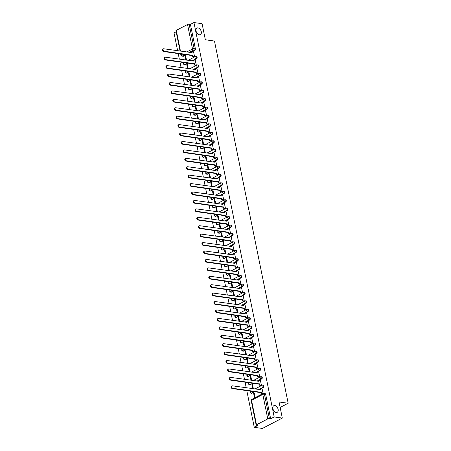 <?xml version="1.0" encoding="UTF-8"?>
<svg xmlns="http://www.w3.org/2000/svg" width="451" height="451" viewBox="0 0 451 451"><rect width="100%" height="100%" fill="white"/><g stroke="black" fill="none" stroke-linecap="round" stroke-linejoin="round"><path stroke-width="0.68" d="M199.376 34.8A3.721 2.362 -117.5 0 1 196.264 31.717A3.721 2.362 -117.5 0 1 196.957 28.041A3.721 2.362 -117.5 0 1 197.966 27.889A3.721 2.362 -117.5 0 1 201.084 30.972A3.721 2.362 -117.5 0 1 200.391 34.642A3.721 2.362 -117.5 0 1 199.376 34.8M276.209 412.456A3.721 2.362 -117.5 0 1 273.097 409.367A3.721 2.362 -117.5 0 1 273.791 405.697A3.721 2.362 -117.5 0 1 274.806 405.539A3.721 2.362 -117.5 0 1 277.917 408.629A3.721 2.362 -117.5 0 1 277.224 412.299A3.721 2.362 -117.5 0 1 276.209 412.456M192.351 60.947L196.535 58.771A1.161 0.817 -82.1 0 0 197.11 57.277A1.161 0.817 -82.1 0 0 196.473 56.544L196.022 56.476A1.161 0.817 97.9 0 1 196.659 57.215A1.161 0.817 97.9 0 1 196.084 58.709L191.906 60.885M194.065 69.375L198.248 67.199A1.161 0.817 -82.1 0 0 198.823 65.705A1.161 0.817 -82.1 0 0 198.186 64.967L197.735 64.905A1.161 0.817 97.9 0 1 198.372 65.643A1.161 0.817 97.9 0 1 197.797 67.137L193.62 69.313M195.779 77.797L199.962 75.627A1.161 0.817 -82.1 0 0 200.537 74.133A1.161 0.817 -82.1 0 0 199.9 73.395L199.449 73.333A1.161 0.817 97.9 0 1 200.086 74.065A1.161 0.817 97.9 0 1 199.511 75.565L195.334 77.735M197.499 86.226L201.676 84.049A1.161 0.817 -82.1 0 0 202.251 82.556A1.161 0.817 -82.1 0 0 201.614 81.817L201.169 81.755A1.161 0.817 97.9 0 1 201.8 82.494A1.161 0.817 97.9 0 1 201.225 83.987L197.048 86.164M199.212 94.654L203.39 92.478A1.161 0.817 -82.1 0 0 203.965 90.984A1.161 0.817 -82.1 0 0 203.328 90.245L202.882 90.183A1.161 0.817 97.9 0 1 203.519 90.922A1.161 0.817 97.9 0 1 202.939 92.416L198.761 94.592M200.926 103.076L205.104 100.906A1.161 0.817 -82.1 0 0 205.679 99.406A1.161 0.817 -82.1 0 0 205.042 98.673L204.596 98.611A1.161 0.817 97.9 0 1 205.233 99.344A1.161 0.817 97.9 0 1 204.653 100.838L200.475 103.014M202.64 111.504L206.817 109.328A1.161 0.817 -82.1 0 0 207.392 107.834A1.161 0.817 -82.1 0 0 206.761 107.096L206.31 107.034A1.161 0.817 97.9 0 1 206.947 107.772A1.161 0.817 97.9 0 1 206.366 109.266L202.189 111.442M204.354 119.932L208.531 117.756A1.161 0.817 -82.1 0 0 209.112 116.262A1.161 0.817 -82.1 0 0 208.475 115.524L208.024 115.462A1.161 0.817 97.9 0 1 208.661 116.2A1.161 0.817 97.9 0 1 208.08 117.694L203.903 119.865M206.068 128.355L210.245 126.179A1.161 0.817 -82.1 0 0 210.826 124.685A1.161 0.817 -82.1 0 0 210.189 123.952L209.738 123.884A1.161 0.817 97.9 0 1 210.375 124.623A1.161 0.817 97.9 0 1 209.794 126.117L205.617 128.293M207.781 136.783L211.959 134.607A1.161 0.817 -82.1 0 0 212.539 133.113A1.161 0.817 -82.1 0 0 211.902 132.374L211.451 132.312A1.161 0.817 97.9 0 1 212.088 133.051A1.161 0.817 97.9 0 1 211.513 134.545L207.33 136.721M209.495 145.205L213.673 143.035A1.161 0.817 -82.1 0 0 214.253 141.535A1.161 0.817 -82.1 0 0 213.616 140.802L213.165 140.74A1.161 0.817 97.9 0 1 213.802 141.473A1.161 0.817 97.9 0 1 213.227 142.973L209.044 145.143M211.209 153.633L215.392 151.457A1.161 0.817 -82.1 0 0 215.967 149.963A1.161 0.817 -82.1 0 0 215.33 149.225L214.879 149.163A1.161 0.817 97.9 0 1 215.516 149.901A1.161 0.817 97.9 0 1 214.941 151.395L210.758 153.571M212.923 162.061L217.106 159.885A1.161 0.817 -82.1 0 0 217.681 158.391A1.161 0.817 -82.1 0 0 217.044 157.653L216.593 157.591A1.161 0.817 97.9 0 1 217.23 158.329A1.161 0.817 97.9 0 1 216.655 159.823L212.477 161.999M214.637 170.484L218.82 168.313A1.161 0.817 -82.1 0 0 219.395 166.814A1.161 0.817 -82.1 0 0 218.758 166.081L218.307 166.019A1.161 0.817 97.9 0 1 218.944 166.752A1.161 0.817 97.9 0 1 218.369 168.246L214.191 170.422M216.35 178.912L220.533 176.736A1.161 0.817 -82.1 0 0 221.108 175.242A1.161 0.817 -82.1 0 0 220.471 174.503L220.02 174.441A1.161 0.817 97.9 0 1 220.657 175.18A1.161 0.817 97.9 0 1 220.082 176.674L215.905 178.85M218.07 187.34L222.247 185.164A1.161 0.817 -82.1 0 0 222.822 183.67A1.161 0.817 -82.1 0 0 222.185 182.931L221.74 182.869A1.161 0.817 97.9 0 1 222.371 183.602A1.161 0.817 97.9 0 1 221.796 185.102L217.619 187.272M219.784 195.762L223.961 193.586A1.161 0.817 -82.1 0 0 224.536 192.092A1.161 0.817 -82.1 0 0 223.899 191.354L223.454 191.292A1.161 0.817 97.9 0 1 224.091 192.03A1.161 0.817 97.9 0 1 223.51 193.524L219.333 195.7M221.497 204.19L225.675 202.014A1.161 0.817 -82.1 0 0 226.25 200.52A1.161 0.817 -82.1 0 0 225.613 199.782L225.167 199.72A1.161 0.817 97.9 0 1 225.804 200.458A1.161 0.817 97.9 0 1 225.224 201.952L221.046 204.128M223.211 212.613L227.389 210.442A1.161 0.817 -82.1 0 0 227.964 208.943A1.161 0.817 -82.1 0 0 227.332 208.21L226.881 208.148A1.161 0.817 97.9 0 1 227.518 208.881A1.161 0.817 97.9 0 1 226.938 210.38L222.76 212.551M224.925 221.041L229.102 218.865A1.161 0.817 -82.1 0 0 229.683 217.371A1.161 0.817 -82.1 0 0 229.046 216.632L228.595 216.57A1.161 0.817 97.9 0 1 229.232 217.309A1.161 0.817 97.9 0 1 228.651 218.803L224.474 220.979M226.639 229.469L230.816 227.293A1.161 0.817 -82.1 0 0 231.397 225.799A1.161 0.817 -82.1 0 0 230.76 225.06L230.309 224.998A1.161 0.817 97.9 0 1 230.946 225.737A1.161 0.817 97.9 0 1 230.365 227.231L226.188 229.401M228.353 237.891L232.53 235.715A1.161 0.817 -82.1 0 0 233.111 234.221A1.161 0.817 -82.1 0 0 232.474 233.488L232.023 233.421A1.161 0.817 97.9 0 1 232.66 234.159A1.161 0.817 97.9 0 1 232.085 235.653L227.902 237.829M230.066 246.319L234.244 244.143A1.161 0.817 -82.1 0 0 234.824 242.649A1.161 0.817 -82.1 0 0 234.187 241.911L233.736 241.849A1.161 0.817 97.9 0 1 234.373 242.587A1.161 0.817 97.9 0 1 233.798 244.081L229.615 246.257M231.78 254.742L235.963 252.571A1.161 0.817 -82.1 0 0 236.538 251.077A1.161 0.817 -82.1 0 0 235.901 250.339L235.45 250.277A1.161 0.817 97.9 0 1 236.087 251.01A1.161 0.817 97.9 0 1 235.512 252.509L231.329 254.68M233.494 263.17L237.677 260.994A1.161 0.817 -82.1 0 0 238.252 259.5A1.161 0.817 -82.1 0 0 237.615 258.761L237.164 258.699A1.161 0.817 97.9 0 1 237.801 259.438A1.161 0.817 97.9 0 1 237.226 260.932L233.049 263.108M235.208 271.598L239.391 269.422A1.161 0.817 -82.1 0 0 239.966 267.928A1.161 0.817 -82.1 0 0 239.329 267.189L238.878 267.127A1.161 0.817 97.9 0 1 239.515 267.866A1.161 0.817 97.9 0 1 238.94 269.36L234.762 271.536M236.927 280.02L241.105 277.85A1.161 0.817 -82.1 0 0 241.68 276.35A1.161 0.817 -82.1 0 0 241.043 275.617L240.592 275.555A1.161 0.817 97.9 0 1 241.229 276.288A1.161 0.817 97.9 0 1 240.654 277.782L236.476 279.958M238.641 288.448L242.818 286.272A1.161 0.817 -82.1 0 0 243.393 284.778A1.161 0.817 -82.1 0 0 242.756 284.04L242.311 283.978A1.161 0.817 97.9 0 1 242.942 284.716A1.161 0.817 97.9 0 1 242.367 286.21L238.19 288.386M240.355 296.876L244.532 294.7A1.161 0.817 -82.1 0 0 245.107 293.206A1.161 0.817 -82.1 0 0 244.47 292.468L244.025 292.406A1.161 0.817 97.9 0 1 244.662 293.139A1.161 0.817 97.9 0 1 244.081 294.638L239.904 296.809M242.069 305.299L246.246 303.123A1.161 0.817 -82.1 0 0 246.821 301.629A1.161 0.817 -82.1 0 0 246.184 300.896L245.739 300.828A1.161 0.817 97.9 0 1 246.376 301.567A1.161 0.817 97.9 0 1 245.795 303.061L241.618 305.237M243.782 313.727L247.96 311.551A1.161 0.817 -82.1 0 0 248.535 310.057A1.161 0.817 -82.1 0 0 247.903 309.318L247.452 309.256A1.161 0.817 97.9 0 1 248.089 309.995A1.161 0.817 97.9 0 1 247.509 311.489L243.331 313.665M245.496 322.149L249.674 319.979A1.161 0.817 -82.1 0 0 250.254 318.479A1.161 0.817 -82.1 0 0 249.617 317.746L249.166 317.684A1.161 0.817 97.9 0 1 249.803 318.417A1.161 0.817 97.9 0 1 249.223 319.917L245.045 322.087M247.21 330.577L251.387 328.401A1.161 0.817 -82.1 0 0 251.968 326.907A1.161 0.817 -82.1 0 0 251.331 326.169L250.88 326.107A1.161 0.817 97.9 0 1 251.517 326.845A1.161 0.817 97.9 0 1 250.942 328.339L246.759 330.515M248.924 339.005L253.101 336.829A1.161 0.817 -82.1 0 0 253.682 335.335A1.161 0.817 -82.1 0 0 253.045 334.597L252.594 334.535A1.161 0.817 97.9 0 1 253.231 335.273A1.161 0.817 97.9 0 1 252.656 336.767L248.473 338.943M250.638 347.428L254.815 345.257A1.161 0.817 -82.1 0 0 255.396 343.758A1.161 0.817 -82.1 0 0 254.759 343.025L254.308 342.957A1.161 0.817 97.9 0 1 254.945 343.696A1.161 0.817 97.9 0 1 254.37 345.19L250.187 347.366M252.351 355.856L256.534 353.68A1.161 0.817 -82.1 0 0 257.109 352.186A1.161 0.817 -82.1 0 0 256.472 351.447L256.021 351.385A1.161 0.817 97.9 0 1 256.658 352.124A1.161 0.817 97.9 0 1 256.083 353.618L251.9 355.794M254.065 364.278L258.248 362.108A1.161 0.817 -82.1 0 0 258.823 360.614A1.161 0.817 -82.1 0 0 258.186 359.875L257.735 359.813A1.161 0.817 97.9 0 1 258.372 360.546A1.161 0.817 97.9 0 1 257.797 362.046L253.62 364.216M255.779 372.706L259.962 370.53A1.161 0.817 -82.1 0 0 260.537 369.036A1.161 0.817 -82.1 0 0 259.9 368.298L259.449 368.236A1.161 0.817 97.9 0 1 260.086 368.974A1.161 0.817 97.9 0 1 259.511 370.468L255.334 372.644M257.498 381.134L261.676 378.958A1.161 0.817 -82.1 0 0 262.251 377.464A1.161 0.817 -82.1 0 0 261.614 376.726L261.163 376.664A1.161 0.817 97.9 0 1 261.8 377.402A1.161 0.817 97.9 0 1 261.225 378.896L257.047 381.072M259.212 389.557L263.39 387.386A1.161 0.817 -82.1 0 0 263.965 385.887A1.161 0.817 -82.1 0 0 263.328 385.154L262.882 385.092A1.161 0.817 97.9 0 1 263.514 385.825A1.161 0.817 97.9 0 1 262.939 387.319L258.761 389.495M176.155 31.807L174.018 32.917L177.638 50.709M178.213 53.545L179.351 59.137M179.932 61.973L181.065 67.56M181.646 70.401L182.779 75.988M183.36 78.824L184.493 84.416M185.073 87.252L186.212 92.838M186.787 95.674L187.926 101.266M188.501 104.102L189.64 109.694M190.215 112.53L191.354 118.117M191.929 120.953L193.067 126.545M193.642 129.381L194.781 134.967M195.356 137.809L196.495 143.395M197.07 146.231L198.209 151.824M198.784 154.659L199.923 160.246M200.503 163.082L201.636 168.674M202.217 171.51L203.35 177.096M203.931 179.938L205.064 185.524M205.645 188.36L206.784 193.953M207.359 196.788L208.497 202.375M209.072 205.211L210.211 210.803M210.786 213.639L211.925 219.231M212.5 222.067L213.639 227.654M214.214 230.489L215.352 236.082M215.928 238.917L217.066 244.504M217.641 247.345L218.78 252.932M219.355 255.768L220.494 261.36M221.075 264.196L222.208 269.783M222.788 272.618L223.921 278.211M224.502 281.046L225.635 286.639M226.216 289.474L227.355 295.061M227.93 297.897L229.069 303.489M229.644 306.325L230.782 311.912M231.357 314.747L232.496 320.34M233.071 323.175L234.21 328.768M234.785 331.603L235.924 337.19M236.499 340.026L237.638 345.618M238.213 348.454L239.351 354.041M239.926 356.882L241.065 362.469M241.646 365.304L242.779 370.897M243.36 373.732L244.493 379.319M245.073 382.155L246.207 387.747M246.787 390.583L254.257 427.317L257.786 425.479L256.518 425.304A1.161 0.372 168.5 0 1 256.179 425.124A1.161 0.372 168.5 0 1 256.501 424.774L267.776 418.906L262.798 394.439L251.523 400.308L256.501 424.774M282.32 418.083L274.185 416.95L193.941 22.55L202.076 23.683L205.352 39.778L214.467 41.052L288.161 403.256L279.045 401.988L282.32 418.083L262.392 428.45L254.257 427.317M180.073 51.048L175.935 30.724A1.161 0.372 -11.5 0 1 176.256 30.38L187.537 24.512A1.161 0.372 -11.5 0 1 189.149 24.207L190.418 24.388L195.396 48.855A1.161 0.817 97.9 0 1 194.821 50.349L190.638 52.525M186.46 54.695L183.54 56.217L182.272 56.042A1.161 0.817 97.9 0 1 181.894 56.11L183.162 56.29A1.161 0.817 -82.1 0 0 183.54 56.217M190.418 24.388L193.941 22.55M263.395 393.475A1.161 0.817 97.9 0 1 263.779 393.402A1.161 0.817 97.9 0 1 264.416 394.14L269.394 418.607L270.656 418.782L274.185 416.95M269.394 418.607A1.161 0.372 168.5 0 0 267.776 418.906M263.136 393.498L262.099 388.835M255.165 397.641L254.206 392.939L253.609 393.249L254.291 393.345M260.841 385.481L261.45 385.227L260.385 380.407M253.355 388.745L252.492 384.511L251.895 384.821L252.577 384.917M259.128 377.059L259.737 376.799L258.671 371.979M251.641 380.317L250.779 376.089L250.181 376.399L250.863 376.495M257.414 368.63L258.023 368.377L256.952 363.557M249.922 371.889L249.065 367.661L248.467 367.971L249.144 368.067M255.7 360.208L256.309 359.949L255.238 355.129M248.208 363.467L247.351 359.233L246.753 359.548L247.43 359.639M253.986 351.78L254.595 351.521L253.524 346.701M246.494 355.038L245.637 350.81L245.04 351.12L245.716 351.216M252.272 343.352L252.881 343.098L251.81 338.278M244.78 346.61L243.923 342.382L243.326 342.692L244.002 342.788M250.559 334.93L251.168 334.67L250.096 329.85M243.066 338.188L242.204 333.96L241.606 334.27L242.288 334.366M248.845 326.501L249.454 326.248L248.383 321.428M241.353 329.76L240.49 325.532L239.893 325.842L240.575 325.938M247.131 318.079L247.74 317.82L246.669 313M239.639 321.337L238.776 317.104L238.179 317.419L238.861 317.51M245.412 309.651L246.02 309.392L244.955 304.572M237.925 312.909L237.063 308.681L236.465 308.991L237.147 309.087M243.698 301.223L244.307 300.969L243.241 296.149M236.211 304.481L235.349 300.253L234.751 300.563L235.433 300.659M241.984 292.8L242.593 292.541L241.527 287.721M234.497 296.059L233.635 291.831L233.037 292.141L233.719 292.237M240.27 284.372L240.879 284.113L239.814 279.299M232.784 287.631L231.921 283.403L231.324 283.713L232.006 283.809M238.556 275.944L239.165 275.691L238.1 270.871M231.07 279.203L230.207 274.975L229.61 275.285L230.292 275.381M236.843 267.522L237.451 267.263L236.38 262.443M229.35 270.78L228.494 266.552L227.896 266.862L228.572 266.958M235.129 259.094L235.738 258.84L234.667 254.02M227.637 262.352L226.78 258.124L226.182 258.434L226.859 258.53M233.415 250.671L234.024 250.412L232.953 245.592M225.923 253.93L225.066 249.696L224.468 250.012L225.145 250.102M231.701 242.243L232.31 241.984L231.239 237.164M224.209 245.502L223.352 241.274L222.755 241.584L223.431 241.68M229.987 233.815L230.596 233.562L229.525 228.742M222.495 237.074L221.633 232.846L221.035 233.156L221.717 233.252M228.274 225.393L228.882 225.134L227.811 220.314M220.781 228.651L219.919 224.423L219.321 224.733L220.003 224.829M226.56 216.965L227.169 216.711L226.098 211.891M219.068 220.223L218.205 215.995L217.607 216.305L218.29 216.401M224.84 208.537L225.449 208.283L224.384 203.463M217.354 211.801L216.491 207.567L215.894 207.883L216.576 207.973M223.127 200.114L223.735 199.855L222.67 195.035M215.64 203.373L214.777 199.145L214.18 199.455L214.862 199.551M221.413 191.686L222.022 191.433L220.956 186.613M213.926 194.945L213.064 190.717L212.466 191.027L213.148 191.123M219.699 183.264L220.308 183.005L219.242 178.184M212.212 186.522L211.35 182.289L210.752 182.604L211.434 182.694M217.985 174.836L218.594 174.576L217.529 169.762M210.499 178.094L209.636 173.866L209.038 174.176L209.721 174.272M216.271 166.408L216.88 166.154L215.809 161.334M208.779 169.666L207.922 165.438L207.325 165.748L208.001 165.844M214.558 157.985L215.166 157.726L214.095 152.906M207.065 161.244L206.208 157.016L205.611 157.326L206.287 157.422M212.844 149.557L213.453 149.304L212.382 144.483M205.352 152.816L204.495 148.588L203.897 148.898L204.574 148.993M211.13 141.135L211.739 140.875L210.668 136.055M203.638 144.393L202.781 140.16L202.183 140.475L202.86 140.565M209.416 132.707L210.025 132.447L208.954 127.627M201.924 135.965L201.061 131.737L200.464 132.047L201.146 132.143M207.702 124.279L208.311 124.025L207.24 119.205M200.21 127.537L199.348 123.309L198.75 123.619L199.432 123.715M205.989 115.856L206.597 115.597L205.526 110.777M198.496 119.115L197.634 114.887L197.036 115.197L197.718 115.293M204.269 107.428L204.878 107.169L203.813 102.354M196.783 110.687L195.92 106.459L195.322 106.769L196.005 106.864M202.555 99L203.164 98.746L202.099 93.926M195.069 102.264L194.206 98.03L193.609 98.341L194.291 98.436M200.842 90.578L201.45 90.318L200.385 85.498M193.355 93.836L192.492 89.608L191.895 89.918L192.577 90.014M199.128 82.15L199.737 81.896L198.671 77.076M191.641 85.408L190.779 81.18L190.181 81.49L190.863 81.586M197.414 73.727L198.023 73.468L196.957 68.648M189.927 76.986L189.065 72.752L188.467 73.068L189.149 73.158M195.7 65.299L196.309 65.04L195.238 60.22M188.208 68.558L187.351 64.33L186.753 64.64L187.43 64.735M193.986 56.871L194.595 56.617L193.524 51.797M188.174 63.123L184.803 64.578A1.161 0.817 97.9 0 1 184.425 64.651L184.876 64.713A1.161 0.817 -82.1 0 0 185.254 64.645M189.888 71.546L186.517 73.006A1.161 0.817 97.9 0 1 186.139 73.079L186.59 73.141A1.161 0.817 -82.1 0 0 186.968 73.068M191.607 79.974L188.23 81.434A1.161 0.817 97.9 0 1 187.853 81.501L188.304 81.563A1.161 0.817 -82.1 0 0 188.681 81.496M193.321 88.402L189.95 89.856A1.161 0.817 97.9 0 1 189.567 89.929L190.018 89.991A1.161 0.817 -82.1 0 0 190.395 89.918M195.035 96.824L191.664 98.284A1.161 0.817 97.9 0 1 191.28 98.357L191.731 98.419A1.161 0.817 -82.1 0 0 192.109 98.346M196.749 105.252L193.378 106.712A1.161 0.817 97.9 0 1 192.994 106.78L193.445 106.842A1.161 0.817 -82.1 0 0 193.829 106.774M198.463 113.68L195.091 115.135A1.161 0.817 97.9 0 1 194.708 115.208L195.159 115.27A1.161 0.817 -82.1 0 0 195.542 115.197M200.176 122.103L196.805 123.563A1.161 0.817 97.9 0 1 196.422 123.63L196.873 123.698A1.161 0.817 -82.1 0 0 197.256 123.625M201.89 130.531L198.519 131.985A1.161 0.817 97.9 0 1 198.141 132.058L198.587 132.12A1.161 0.817 -82.1 0 0 198.97 132.047M203.604 138.953L200.233 140.413A1.161 0.817 97.9 0 1 199.855 140.486L200.3 140.549A1.161 0.817 -82.1 0 0 200.684 140.475M205.318 147.381L201.947 148.841A1.161 0.817 97.9 0 1 201.569 148.909L202.014 148.971A1.161 0.817 -82.1 0 0 202.398 148.903M207.032 155.809L203.66 157.264A1.161 0.817 97.9 0 1 203.283 157.337L203.734 157.399A1.161 0.817 -82.1 0 0 204.111 157.326M208.745 164.232L205.374 165.692A1.161 0.817 97.9 0 1 204.996 165.759L205.447 165.827A1.161 0.817 -82.1 0 0 205.825 165.754M210.459 172.66L207.088 174.114A1.161 0.817 97.9 0 1 206.71 174.187L207.161 174.249A1.161 0.817 -82.1 0 0 207.539 174.182M212.179 181.082L208.802 182.542A1.161 0.817 97.9 0 1 208.424 182.616L208.875 182.678A1.161 0.817 -82.1 0 0 209.253 182.604M213.892 189.51L210.521 190.97A1.161 0.817 97.9 0 1 210.138 191.038L210.589 191.1A1.161 0.817 -82.1 0 0 210.967 191.032M215.606 197.938L212.235 199.393A1.161 0.817 97.9 0 1 211.852 199.466L212.303 199.528A1.161 0.817 -82.1 0 0 212.68 199.455M217.32 206.361L213.949 207.821A1.161 0.817 97.9 0 1 213.565 207.894L214.016 207.956A1.161 0.817 -82.1 0 0 214.4 207.883M219.034 214.789L215.663 216.249A1.161 0.817 97.9 0 1 215.279 216.317L215.73 216.379A1.161 0.817 -82.1 0 0 216.114 216.311M220.748 223.217L217.376 224.671A1.161 0.817 97.9 0 1 216.993 224.745L217.444 224.807A1.161 0.817 -82.1 0 0 217.827 224.733M222.461 231.639L219.09 233.099A1.161 0.817 97.9 0 1 218.712 233.167L219.158 233.235A1.161 0.817 -82.1 0 0 219.541 233.161M224.175 240.067L220.804 241.522A1.161 0.817 97.9 0 1 220.426 241.595L220.872 241.657A1.161 0.817 -82.1 0 0 221.255 241.589M225.889 248.49L222.518 249.95A1.161 0.817 97.9 0 1 222.14 250.023L222.585 250.085A1.161 0.817 -82.1 0 0 222.969 250.012M227.603 256.918L224.232 258.378A1.161 0.817 97.9 0 1 223.854 258.446L224.305 258.508A1.161 0.817 -82.1 0 0 224.683 258.44M229.317 265.346L225.945 266.8A1.161 0.817 97.9 0 1 225.568 266.874L226.019 266.936A1.161 0.817 -82.1 0 0 226.396 266.862M231.03 273.768L227.659 275.228A1.161 0.817 97.9 0 1 227.281 275.302L227.732 275.364A1.161 0.817 -82.1 0 0 228.11 275.29M232.75 282.196L229.373 283.651A1.161 0.817 97.9 0 1 228.995 283.724L229.446 283.786A1.161 0.817 -82.1 0 0 229.824 283.718M234.464 290.624L231.092 292.079A1.161 0.817 97.9 0 1 230.709 292.152L231.16 292.214A1.161 0.817 -82.1 0 0 231.538 292.141M236.177 299.047L232.806 300.507A1.161 0.817 97.9 0 1 232.423 300.575L232.874 300.637A1.161 0.817 -82.1 0 0 233.252 300.569M237.891 307.475L234.52 308.929A1.161 0.817 97.9 0 1 234.137 309.003L234.588 309.065A1.161 0.817 -82.1 0 0 234.971 308.991M239.605 315.897L236.234 317.357A1.161 0.817 97.9 0 1 235.85 317.431L236.301 317.493A1.161 0.817 -82.1 0 0 236.685 317.419M241.319 324.325L237.948 325.785A1.161 0.817 97.9 0 1 237.564 325.853L238.015 325.915A1.161 0.817 -82.1 0 0 238.399 325.847M243.033 332.753L239.661 334.208A1.161 0.817 97.9 0 1 239.284 334.281L239.729 334.343A1.161 0.817 -82.1 0 0 240.112 334.27M244.746 341.176L241.375 342.636A1.161 0.817 97.9 0 1 240.997 342.704L241.443 342.771A1.161 0.817 -82.1 0 0 241.826 342.698M246.46 349.604L243.089 351.058A1.161 0.817 97.9 0 1 242.711 351.132L243.157 351.194A1.161 0.817 -82.1 0 0 243.54 351.126M248.174 358.026L244.803 359.486A1.161 0.817 97.9 0 1 244.425 359.56L244.876 359.622A1.161 0.817 -82.1 0 0 245.254 359.548M249.888 366.454L246.517 367.915A1.161 0.817 97.9 0 1 246.139 367.982L246.59 368.044A1.161 0.817 -82.1 0 0 246.968 367.977M251.602 374.882L248.23 376.337A1.161 0.817 97.9 0 1 247.853 376.41L248.304 376.472A1.161 0.817 -82.1 0 0 248.681 376.399M253.321 383.305L249.95 384.765A1.161 0.817 97.9 0 1 249.566 384.838L250.017 384.9A1.161 0.817 -82.1 0 0 250.395 384.827M255.035 391.733L251.664 393.193A1.161 0.817 97.9 0 1 251.28 393.261L251.731 393.323A1.161 0.817 -82.1 0 0 252.109 393.255M280.15 407.422L288.161 403.256M186.494 60.13L185.637 55.901L185.04 56.212L185.716 56.307M185.04 56.212L185.818 60.039M186.753 64.64L187.531 68.462M188.467 73.068L189.245 76.89M190.181 81.49L190.959 85.312M191.895 89.918L192.673 93.74M193.609 98.341L194.387 102.168M195.322 106.769L196.1 110.591M197.036 115.197L197.814 119.019M198.75 123.619L199.528 127.447M200.464 132.047L201.242 135.869M202.183 140.475L202.961 144.297M203.897 148.898L204.675 152.72M205.611 157.326L206.389 161.148M207.325 165.748L208.103 169.576M209.038 174.176L209.816 177.998M210.752 182.604L211.53 186.426M212.466 191.027L213.244 194.855M214.18 199.455L214.958 203.277M215.894 207.883L216.672 211.705M217.607 216.305L218.385 220.127M219.321 224.733L220.099 228.556M221.035 233.156L221.813 236.984M222.755 241.584L223.533 245.406M224.468 250.012L225.246 253.834M226.182 258.434L226.96 262.256M227.896 266.862L228.674 270.685M229.61 275.285L230.388 279.113M231.324 283.713L232.102 287.535M233.037 292.141L233.815 295.963M234.751 300.563L235.529 304.391M236.465 308.991L237.243 312.814M238.179 317.419L238.957 321.242M239.893 325.842L240.671 329.664M241.606 334.27L242.384 338.092M243.326 342.692L244.104 346.52M245.04 351.12L245.818 354.943M246.753 359.548L247.531 363.371M248.467 367.971L249.245 371.793M250.181 376.399L250.959 380.221M251.895 384.821L252.673 388.649M253.609 393.249L254.567 397.951M270.656 418.782L265.678 394.315A1.161 0.817 -82.1 0 0 265.041 393.576L263.779 393.402A1.161 1.161 0 0 0 263.08 393.52L251.799 399.389A1.161 1.161 0 0 0 251.201 400.651L256.179 425.124M262.189 388.847L261.281 388.717A1.161 0.739 62.5 0 0 260.966 388.768A1.161 0.739 62.5 0 0 260.684 389.687L232.293 385.808A1.336 0.851 62.5 0 0 231.927 385.864A1.336 0.851 62.5 0 0 231.679 387.183A1.336 0.851 62.5 0 0 232.801 388.294L261.225 392.331A1.161 0.739 62.5 0 0 262.262 393.526L261.743 393.796A1.161 0.739 -117.5 0 1 260.706 392.601L232.282 388.559A1.336 0.851 -117.5 0 1 231.16 387.454A1.336 0.851 -117.5 0 1 231.408 386.135L231.927 385.864M262.381 393.886L261.743 393.796M260.137 389.687A1.161 0.739 -117.5 0 1 260.447 389.038L260.966 388.768M262.899 393.616L262.262 393.526M261.208 392.252L260.689 392.522M260.475 380.418L259.567 380.294A1.161 0.739 62.5 0 0 259.252 380.345A1.161 0.739 62.5 0 0 258.97 381.258L230.579 377.38A1.336 0.851 62.5 0 0 230.213 377.436A1.336 0.851 62.5 0 0 229.965 378.755A1.336 0.851 62.5 0 0 231.081 379.866L259.511 383.908A1.161 0.739 62.5 0 0 260.548 385.103L260.03 385.368A1.161 0.739 -117.5 0 1 258.992 384.179L230.568 380.137A1.336 0.851 -117.5 0 1 229.446 379.026A1.336 0.851 -117.5 0 1 229.694 377.707L230.213 377.436M260.932 385.498L260.03 385.368M258.423 381.264A1.161 0.739 -117.5 0 1 258.733 380.61L259.252 380.345M261.45 385.227L260.548 385.103M259.494 383.824L258.975 384.094M258.761 371.996L257.854 371.866A1.161 0.739 62.5 0 0 257.538 371.917A1.161 0.739 62.5 0 0 257.256 372.836L228.866 368.957A1.336 0.851 62.5 0 0 228.499 369.014A1.336 0.851 62.5 0 0 228.251 370.333A1.336 0.851 62.5 0 0 229.367 371.438L257.797 375.48A1.161 0.739 62.5 0 0 258.835 376.675L258.316 376.946A1.161 0.739 -117.5 0 1 257.279 375.751L228.854 371.709A1.336 0.851 -117.5 0 1 227.732 370.598A1.336 0.851 -117.5 0 1 227.98 369.279L228.499 369.014M259.218 377.07L258.316 376.946M256.709 372.836A1.161 0.739 -117.5 0 1 257.019 372.188L257.538 371.917M259.737 376.799L258.835 376.675M257.78 375.401L257.262 375.672M257.047 363.568L256.14 363.444A1.161 0.739 62.5 0 0 255.824 363.489A1.161 0.739 62.5 0 0 255.542 364.408L227.152 360.529A1.336 0.851 62.5 0 0 226.785 360.586A1.336 0.851 62.5 0 0 226.537 361.905A1.336 0.851 62.5 0 0 227.654 363.016L256.083 367.052A1.161 0.739 62.5 0 0 257.121 368.247L256.602 368.518A1.161 0.739 -117.5 0 1 255.565 367.323L227.135 363.286A1.336 0.851 -117.5 0 1 226.019 362.176A1.336 0.851 -117.5 0 1 226.267 360.856L226.785 360.586M257.504 368.642L256.602 368.518M254.995 364.408A1.161 0.739 -117.5 0 1 255.305 363.76L255.824 363.489M258.023 368.377L257.121 368.247M256.067 366.973L255.548 367.244M255.328 355.14L254.426 355.016A1.161 0.739 62.5 0 0 254.11 355.067A1.161 0.739 62.5 0 0 253.828 355.98L225.438 352.101A1.336 0.851 62.5 0 0 225.072 352.158A1.336 0.851 62.5 0 0 224.823 353.477A1.336 0.851 62.5 0 0 225.94 354.587L254.37 358.63A1.161 0.739 62.5 0 0 255.407 359.825L254.888 360.095A1.161 0.739 -117.5 0 1 253.851 358.9L225.421 354.858A1.336 0.851 -117.5 0 1 224.305 353.747A1.336 0.851 -117.5 0 1 224.553 352.428L225.072 352.158M255.79 360.219L254.888 360.095M253.282 355.986A1.161 0.739 -117.5 0 1 253.592 355.332L254.11 355.067M256.309 359.949L255.407 359.825M254.353 358.545L253.834 358.816M253.614 346.718L252.712 346.588A1.161 0.739 62.5 0 0 252.397 346.639A1.161 0.739 62.5 0 0 252.115 347.558L223.719 343.679A1.336 0.851 62.5 0 0 223.358 343.735A1.336 0.851 62.5 0 0 223.11 345.054A1.336 0.851 62.5 0 0 224.226 346.165L252.656 350.202A1.161 0.739 62.5 0 0 253.693 351.397L253.174 351.667A1.161 0.739 -117.5 0 1 252.137 350.472L223.707 346.43A1.336 0.851 -117.5 0 1 222.591 345.325A1.336 0.851 -117.5 0 1 222.839 344.006L223.358 343.735M254.076 351.791L253.174 351.667M251.568 347.558A1.161 0.739 -117.5 0 1 251.878 346.909L252.397 346.639M254.595 351.521L253.693 351.397M252.639 350.123L252.12 350.393M251.9 338.289L250.998 338.165A1.161 0.739 62.5 0 0 250.683 338.211A1.161 0.739 62.5 0 0 250.401 339.129L222.005 335.251A1.336 0.851 62.5 0 0 221.644 335.307A1.336 0.851 62.5 0 0 221.396 336.626A1.336 0.851 62.5 0 0 222.512 337.737L250.936 341.779A1.161 0.739 62.5 0 0 251.974 342.969L251.461 343.239A1.161 0.739 -117.5 0 1 250.423 342.044L221.993 338.008A1.336 0.851 -117.5 0 1 220.877 336.897A1.336 0.851 -117.5 0 1 221.125 335.578L221.644 335.307M252.363 343.369L251.461 343.239M249.854 339.135A1.161 0.739 -117.5 0 1 250.164 338.481L250.683 338.211M252.881 343.098L251.974 342.969M250.925 341.695L250.406 341.965M250.187 329.861L249.285 329.737A1.161 0.739 62.5 0 0 248.969 329.788A1.161 0.739 62.5 0 0 248.687 330.707L220.291 326.828A1.336 0.851 62.5 0 0 219.93 326.885A1.336 0.851 62.5 0 0 219.682 328.204A1.336 0.851 62.5 0 0 220.798 329.309L249.223 333.351A1.161 0.739 62.5 0 0 250.26 334.546L249.741 334.817A1.161 0.739 -117.5 0 1 248.704 333.622L220.28 329.58A1.336 0.851 -117.5 0 1 219.163 328.469A1.336 0.851 -117.5 0 1 219.411 327.15L219.93 326.885M250.649 334.941L249.741 334.817M248.14 330.707A1.161 0.739 -117.5 0 1 248.45 330.059L248.969 329.788M251.168 334.67L250.26 334.546M249.206 333.272L248.693 333.537M248.473 321.439L247.571 321.315A1.161 0.739 62.5 0 0 247.255 321.36A1.161 0.739 62.5 0 0 246.973 322.279L218.577 318.4A1.336 0.851 62.5 0 0 218.216 318.457A1.336 0.851 62.5 0 0 217.963 319.776A1.336 0.851 62.5 0 0 219.085 320.887L247.509 324.923A1.161 0.739 62.5 0 0 248.546 326.118L248.027 326.389A1.161 0.739 -117.5 0 1 246.99 325.194L218.566 321.151A1.336 0.851 -117.5 0 1 217.45 320.047A1.336 0.851 -117.5 0 1 217.698 318.727L218.216 318.457M248.935 326.513L248.027 326.389M246.426 322.279A1.161 0.739 -117.5 0 1 246.736 321.631L247.255 321.36M249.454 326.248L248.546 326.118M247.492 324.844L246.973 325.115M246.759 313.011L245.857 312.887A1.161 0.739 62.5 0 0 245.541 312.938A1.161 0.739 62.5 0 0 245.259 313.851L216.863 309.972A1.336 0.851 62.5 0 0 216.497 310.029A1.336 0.851 62.5 0 0 216.249 311.348A1.336 0.851 62.5 0 0 217.371 312.458L245.795 316.501A1.161 0.739 62.5 0 0 246.832 317.696L246.314 317.961A1.161 0.739 -117.5 0 1 245.276 316.771L216.852 312.729A1.336 0.851 -117.5 0 1 215.73 311.618A1.336 0.851 -117.5 0 1 215.984 310.299L216.497 310.029M247.221 318.09L246.314 317.961M244.713 313.857A1.161 0.739 -117.5 0 1 245.023 313.203L245.541 312.938M247.74 317.82L246.832 317.696M245.778 316.416L245.259 316.687M245.045 304.588L244.143 304.459A1.161 0.739 62.5 0 0 243.822 304.51A1.161 0.739 62.5 0 0 243.546 305.428L215.15 301.55A1.336 0.851 62.5 0 0 214.783 301.606A1.336 0.851 62.5 0 0 214.535 302.925A1.336 0.851 62.5 0 0 215.657 304.03L244.081 308.072A1.161 0.739 62.5 0 0 245.118 309.268L244.6 309.538A1.161 0.739 -117.5 0 1 243.563 308.343L215.138 304.301A1.336 0.851 -117.5 0 1 214.016 303.196A1.336 0.851 -117.5 0 1 214.27 301.871L214.783 301.606M245.507 309.662L244.6 309.538M242.999 305.428A1.161 0.739 -117.5 0 1 243.309 304.78L243.822 304.51M246.02 309.392L245.118 309.268M244.064 307.994L243.546 308.264M243.331 296.16L242.429 296.036A1.161 0.739 62.5 0 0 242.108 296.082A1.161 0.739 62.5 0 0 241.832 297L213.436 293.122A1.336 0.851 62.5 0 0 213.069 293.178A1.336 0.851 62.5 0 0 212.821 294.497A1.336 0.851 62.5 0 0 213.943 295.608L242.367 299.65A1.161 0.739 62.5 0 0 243.405 300.84L242.886 301.11A1.161 0.739 -117.5 0 1 241.849 299.915L213.424 295.879A1.336 0.851 -117.5 0 1 212.303 294.768A1.336 0.851 -117.5 0 1 212.551 293.449L213.069 293.178M243.788 301.24L242.886 301.11M241.279 297.006A1.161 0.739 -117.5 0 1 241.589 296.352L242.108 296.082M244.307 300.969L243.405 300.84M242.35 299.565L241.832 299.836M241.618 287.732L240.71 287.608A1.161 0.739 62.5 0 0 240.394 287.659A1.161 0.739 62.5 0 0 240.112 288.572L211.722 284.694A1.336 0.851 62.5 0 0 211.356 284.75A1.336 0.851 62.5 0 0 211.107 286.069A1.336 0.851 62.5 0 0 212.229 287.18L240.654 291.222A1.161 0.739 62.5 0 0 241.691 292.417L241.172 292.688A1.161 0.739 -117.5 0 1 240.135 291.493L211.711 287.45A1.336 0.851 -117.5 0 1 210.589 286.34A1.336 0.851 -117.5 0 1 210.837 285.021L211.356 284.75M242.074 292.812L241.172 292.688M239.566 288.578A1.161 0.739 -117.5 0 1 239.876 287.93L240.394 287.659M242.593 292.541L241.691 292.417M240.637 291.143L240.118 291.408M239.904 279.31L238.996 279.18A1.161 0.739 62.5 0 0 238.68 279.231A1.161 0.739 62.5 0 0 238.399 280.15L210.008 276.271A1.336 0.851 62.5 0 0 209.642 276.328A1.336 0.851 62.5 0 0 209.394 277.647A1.336 0.851 62.5 0 0 210.51 278.757L238.94 282.794A1.161 0.739 62.5 0 0 239.977 283.989L239.458 284.26A1.161 0.739 -117.5 0 1 238.421 283.065L209.997 279.022A1.336 0.851 -117.5 0 1 208.875 277.917A1.336 0.851 -117.5 0 1 209.123 276.598L209.642 276.328M240.36 284.384L239.458 284.26M237.852 280.15A1.161 0.739 -117.5 0 1 238.162 279.502L238.68 279.231M240.879 284.113L239.977 283.989M238.923 282.715L238.404 282.986M238.19 270.882L237.282 270.758A1.161 0.739 62.5 0 0 236.967 270.803A1.161 0.739 62.5 0 0 236.685 271.722L208.294 267.843A1.336 0.851 62.5 0 0 207.928 267.9A1.336 0.851 62.5 0 0 207.68 269.219A1.336 0.851 62.5 0 0 208.796 270.329L237.226 274.371A1.161 0.739 62.5 0 0 238.263 275.567L237.745 275.832A1.161 0.739 -117.5 0 1 236.707 274.642L208.283 270.6A1.336 0.851 -117.5 0 1 207.161 269.489A1.336 0.851 -117.5 0 1 207.409 268.17L207.928 267.9M238.647 275.961L237.745 275.832M236.138 271.727A1.161 0.739 -117.5 0 1 236.448 271.074L236.967 270.803M239.165 275.691L238.263 275.567M237.209 274.287L236.69 274.558M236.476 262.459L235.569 262.33A1.161 0.739 62.5 0 0 235.253 262.381A1.161 0.739 62.5 0 0 234.971 263.299L206.581 259.421A1.336 0.851 62.5 0 0 206.214 259.477A1.336 0.851 62.5 0 0 205.966 260.796A1.336 0.851 62.5 0 0 207.082 261.901L235.512 265.943A1.161 0.739 62.5 0 0 236.549 267.139L236.031 267.409A1.161 0.739 -117.5 0 1 234.994 266.214L206.564 262.172A1.336 0.851 -117.5 0 1 205.447 261.061A1.336 0.851 -117.5 0 1 205.695 259.742L206.214 259.477M236.933 267.533L236.031 267.409M234.424 263.299A1.161 0.739 -117.5 0 1 234.734 262.651L235.253 262.381M237.451 267.263L236.549 267.139M235.495 265.865L234.977 266.135M234.757 254.031L233.855 253.907A1.161 0.739 62.5 0 0 233.539 253.952A1.161 0.739 62.5 0 0 233.257 254.871L204.867 250.993A1.336 0.851 62.5 0 0 204.5 251.049A1.336 0.851 62.5 0 0 204.252 252.368A1.336 0.851 62.5 0 0 205.368 253.479L233.798 257.515A1.161 0.739 62.5 0 0 234.836 258.711L234.317 258.981A1.161 0.739 -117.5 0 1 233.28 257.786L204.85 253.75A1.336 0.851 -117.5 0 1 203.734 252.639A1.336 0.851 -117.5 0 1 203.982 251.32L204.5 251.049M235.219 259.105L234.317 258.981M232.71 254.871A1.161 0.739 -117.5 0 1 233.02 254.223L233.539 253.952M235.738 258.84L234.836 258.711M233.781 257.436L233.263 257.707M233.043 245.603L232.141 245.479A1.161 0.739 62.5 0 0 231.825 245.53A1.161 0.739 62.5 0 0 231.543 246.443L203.147 242.565A1.336 0.851 62.5 0 0 202.787 242.621A1.336 0.851 62.5 0 0 202.538 243.94A1.336 0.851 62.5 0 0 203.655 245.051L232.085 249.093A1.161 0.739 62.5 0 0 233.122 250.288L232.603 250.553A1.161 0.739 -117.5 0 1 231.566 249.364L203.136 245.321A1.336 0.851 -117.5 0 1 202.02 244.211A1.336 0.851 -117.5 0 1 202.268 242.892L202.787 242.621M233.505 250.683L232.603 250.553M230.997 246.449A1.161 0.739 -117.5 0 1 231.307 245.795L231.825 245.53M234.024 250.412L233.122 250.288M232.068 249.008L231.549 249.279M231.329 237.181L230.427 237.051A1.161 0.739 62.5 0 0 230.111 237.102A1.161 0.739 62.5 0 0 229.83 238.021L201.434 234.142A1.336 0.851 62.5 0 0 201.073 234.199A1.336 0.851 62.5 0 0 200.825 235.518A1.336 0.851 62.5 0 0 201.941 236.623L230.365 240.665A1.161 0.739 62.5 0 0 231.402 241.86L230.889 242.131A1.161 0.739 -117.5 0 1 229.852 240.935L201.422 236.893A1.336 0.851 -117.5 0 1 200.306 235.788A1.336 0.851 -117.5 0 1 200.554 234.469L201.073 234.199M231.791 242.255L230.889 242.131M229.283 238.021A1.161 0.739 -117.5 0 1 229.593 237.373L230.111 237.102M232.31 241.984L231.402 241.86M230.354 240.586L229.835 240.857M229.615 228.753L228.713 228.629A1.161 0.739 62.5 0 0 228.398 228.674A1.161 0.739 62.5 0 0 228.116 229.593L199.72 225.714A1.336 0.851 62.5 0 0 199.359 225.771A1.336 0.851 62.5 0 0 199.111 227.09A1.336 0.851 62.5 0 0 200.227 228.2L228.651 232.242A1.161 0.739 62.5 0 0 229.689 233.432L229.17 233.703A1.161 0.739 -117.5 0 1 228.133 232.507L199.708 228.471A1.336 0.851 -117.5 0 1 198.592 227.36A1.336 0.851 -117.5 0 1 198.84 226.041L199.359 225.771M230.078 233.832L229.17 233.703M227.569 229.598A1.161 0.739 -117.5 0 1 227.879 228.945L228.398 228.674M230.596 233.562L229.689 233.432M228.634 232.158L228.121 232.428M227.902 220.325L227 220.201A1.161 0.739 62.5 0 0 226.684 220.251A1.161 0.739 62.5 0 0 226.402 221.17L198.006 217.292A1.336 0.851 62.5 0 0 197.645 217.343A1.336 0.851 62.5 0 0 197.391 218.667A1.336 0.851 62.5 0 0 198.513 219.772L226.938 223.814A1.161 0.739 62.5 0 0 227.975 225.01L227.456 225.28A1.161 0.739 -117.5 0 1 226.419 224.085L197.995 220.043A1.336 0.851 -117.5 0 1 196.878 218.932A1.336 0.851 -117.5 0 1 197.126 217.613L197.645 217.343M228.364 225.404L227.456 225.28M225.855 221.17A1.161 0.739 -117.5 0 1 226.165 220.522L226.684 220.251M228.882 225.134L227.975 225.01M226.921 223.735L226.402 224M226.188 211.902L225.286 211.773A1.161 0.739 62.5 0 0 224.97 211.823A1.161 0.739 62.5 0 0 224.688 212.742L196.292 208.864A1.336 0.851 62.5 0 0 195.926 208.92A1.336 0.851 62.5 0 0 195.678 210.239A1.336 0.851 62.5 0 0 196.799 211.35L225.224 215.386A1.161 0.739 62.5 0 0 226.261 216.581L225.742 216.852A1.161 0.739 -117.5 0 1 224.705 215.657L196.281 211.615A1.336 0.851 -117.5 0 1 195.159 210.51A1.336 0.851 -117.5 0 1 195.413 209.191L195.926 208.92M226.65 216.976L225.742 216.852M224.141 212.742A1.161 0.739 -117.5 0 1 224.451 212.094L224.97 211.823M227.169 216.711L226.261 216.581M225.207 215.307L224.688 215.578M224.474 203.474L223.572 203.35A1.161 0.739 62.5 0 0 223.251 203.401A1.161 0.739 62.5 0 0 222.974 204.314L194.578 200.436A1.336 0.851 62.5 0 0 194.212 200.492A1.336 0.851 62.5 0 0 193.964 201.811A1.336 0.851 62.5 0 0 195.086 202.922L223.51 206.964A1.161 0.739 62.5 0 0 224.547 208.159L224.029 208.424A1.161 0.739 -117.5 0 1 222.991 207.234L194.567 203.192A1.336 0.851 -117.5 0 1 193.445 202.082A1.336 0.851 -117.5 0 1 193.699 200.763L194.212 200.492M224.936 208.554L224.029 208.424M222.428 204.32A1.161 0.739 -117.5 0 1 222.738 203.666L223.251 203.401M225.449 208.283L224.547 208.159M223.493 206.879L222.974 207.15M222.76 195.052L221.858 194.922A1.161 0.739 62.5 0 0 221.537 194.973A1.161 0.739 62.5 0 0 221.261 195.892L192.865 192.013A1.336 0.851 62.5 0 0 192.498 192.07A1.336 0.851 62.5 0 0 192.25 193.389A1.336 0.851 62.5 0 0 193.372 194.494L221.796 198.536A1.161 0.739 62.5 0 0 222.833 199.731L222.315 200.002A1.161 0.739 -117.5 0 1 221.278 198.806L192.853 194.764A1.336 0.851 -117.5 0 1 191.731 193.659A1.336 0.851 -117.5 0 1 191.979 192.335L192.498 192.07M223.217 200.126L222.315 200.002M220.708 195.892A1.161 0.739 -117.5 0 1 221.018 195.244L221.537 194.973M223.735 199.855L222.833 199.731M221.779 198.457L221.261 198.728M221.046 186.624L220.139 186.5A1.161 0.739 62.5 0 0 219.823 186.545A1.161 0.739 62.5 0 0 219.541 187.464L191.151 183.585A1.336 0.851 62.5 0 0 190.784 183.642A1.336 0.851 62.5 0 0 190.536 184.961A1.336 0.851 62.5 0 0 191.658 186.071L220.082 190.113A1.161 0.739 62.5 0 0 221.12 191.303L220.601 191.574A1.161 0.739 -117.5 0 1 219.564 190.378L191.139 186.342A1.336 0.851 -117.5 0 1 190.018 185.231A1.336 0.851 -117.5 0 1 190.266 183.912L190.784 183.642M221.503 191.698L220.601 191.574M218.994 187.464A1.161 0.739 -117.5 0 1 219.304 186.815L219.823 186.545M222.022 191.433L221.12 191.303M220.065 190.029L219.547 190.299M219.333 178.196L218.425 178.072A1.161 0.739 62.5 0 0 218.109 178.122A1.161 0.739 62.5 0 0 217.827 179.036L189.437 175.157A1.336 0.851 62.5 0 0 189.07 175.214A1.336 0.851 62.5 0 0 188.822 176.533A1.336 0.851 62.5 0 0 189.939 177.643L218.369 181.685A1.161 0.739 62.5 0 0 219.406 182.88L218.887 183.151A1.161 0.739 -117.5 0 1 217.85 181.956L189.426 177.914A1.336 0.851 -117.5 0 1 188.304 176.803A1.336 0.851 -117.5 0 1 188.552 175.484L189.07 175.214M219.789 183.275L218.887 183.151M217.281 179.041A1.161 0.739 -117.5 0 1 217.591 178.387L218.109 178.122M220.308 183.005L219.406 182.88M218.352 181.606L217.833 181.871M217.619 169.773L216.711 169.644A1.161 0.739 62.5 0 0 216.395 169.694A1.161 0.739 62.5 0 0 216.114 170.613L187.723 166.735A1.336 0.851 62.5 0 0 187.357 166.791A1.336 0.851 62.5 0 0 187.109 168.11A1.336 0.851 62.5 0 0 188.225 169.221L216.655 173.257A1.161 0.739 62.5 0 0 217.692 174.452L217.173 174.723A1.161 0.739 -117.5 0 1 216.136 173.528L187.712 169.486A1.336 0.851 -117.5 0 1 186.59 168.381A1.336 0.851 -117.5 0 1 186.838 167.062L187.357 166.791M218.075 174.847L217.173 174.723M215.567 170.613A1.161 0.739 -117.5 0 1 215.877 169.965L216.395 169.694M218.594 174.576L217.692 174.452M216.638 173.178L216.119 173.449M215.905 161.345L214.997 161.221A1.161 0.739 62.5 0 0 214.682 161.266A1.161 0.739 62.5 0 0 214.4 162.185L186.009 158.307A1.336 0.851 62.5 0 0 185.643 158.363A1.336 0.851 62.5 0 0 185.395 159.682A1.336 0.851 62.5 0 0 186.511 160.793L214.941 164.835A1.161 0.739 62.5 0 0 215.978 166.024L215.46 166.295A1.161 0.739 -117.5 0 1 214.422 165.1L185.992 161.063A1.336 0.851 -117.5 0 1 184.876 159.953A1.336 0.851 -117.5 0 1 185.124 158.634L185.643 158.363M216.362 166.425L215.46 166.295M213.853 162.191A1.161 0.739 -117.5 0 1 214.163 161.537L214.682 161.266M216.88 166.154L215.978 166.024M214.924 164.75L214.405 165.021M214.186 152.923L213.284 152.793A1.161 0.739 62.5 0 0 212.968 152.844A1.161 0.739 62.5 0 0 212.686 153.763L184.296 149.884A1.336 0.851 62.5 0 0 183.929 149.941A1.336 0.851 62.5 0 0 183.681 151.26A1.336 0.851 62.5 0 0 184.797 152.365L213.227 156.407A1.161 0.739 62.5 0 0 214.264 157.602L213.746 157.873A1.161 0.739 -117.5 0 1 212.709 156.677L184.279 152.635A1.336 0.851 -117.5 0 1 183.162 151.525A1.336 0.851 -117.5 0 1 183.41 150.206L183.929 149.941M214.648 157.997L213.746 157.873M212.139 153.763A1.161 0.739 -117.5 0 1 212.449 153.114L212.968 152.844M215.166 157.726L214.264 157.602M213.21 156.328L212.692 156.593M212.472 144.495L211.57 144.371A1.161 0.739 62.5 0 0 211.254 144.416A1.161 0.739 62.5 0 0 210.972 145.335L182.576 141.456A1.336 0.851 62.5 0 0 182.215 141.513A1.336 0.851 62.5 0 0 181.967 142.832A1.336 0.851 62.5 0 0 183.083 143.942L211.513 147.979A1.161 0.739 62.5 0 0 212.551 149.174L212.032 149.444A1.161 0.739 -117.5 0 1 210.995 148.249L182.565 144.207A1.336 0.851 -117.5 0 1 181.449 143.102A1.336 0.851 -117.5 0 1 181.697 141.783L182.215 141.513M212.934 149.569L212.032 149.444M210.425 145.335A1.161 0.739 -117.5 0 1 210.735 144.686L211.254 144.416M213.453 149.304L212.551 149.174M211.496 147.9L210.978 148.17M210.758 136.067L209.856 135.943A1.161 0.739 62.5 0 0 209.54 135.993A1.161 0.739 62.5 0 0 209.258 136.907L180.862 133.028A1.336 0.851 62.5 0 0 180.501 133.084A1.336 0.851 62.5 0 0 180.253 134.404A1.336 0.851 62.5 0 0 181.37 135.514L209.794 139.556A1.161 0.739 62.5 0 0 210.831 140.751L210.318 141.016A1.161 0.739 -117.5 0 1 209.281 139.827L180.851 135.785A1.336 0.851 -117.5 0 1 179.735 134.674A1.336 0.851 -117.5 0 1 179.983 133.355L180.501 133.084M211.22 141.146L210.318 141.016M208.712 136.912A1.161 0.739 -117.5 0 1 209.022 136.258L209.54 135.993M211.739 140.875L210.831 140.751M209.783 139.472L209.264 139.742M209.044 127.644L208.142 127.515A1.161 0.739 62.5 0 0 207.826 127.565A1.161 0.739 62.5 0 0 207.545 128.484L179.148 124.606A1.336 0.851 62.5 0 0 178.788 124.662A1.336 0.851 62.5 0 0 178.54 125.981A1.336 0.851 62.5 0 0 179.656 127.086L208.08 131.128A1.161 0.739 62.5 0 0 209.117 132.323L208.599 132.594A1.161 0.739 -117.5 0 1 207.561 131.399L179.137 127.357A1.336 0.851 -117.5 0 1 178.021 126.252A1.336 0.851 -117.5 0 1 178.269 124.933L178.788 124.662M209.506 132.718L208.599 132.594M206.998 128.484A1.161 0.739 -117.5 0 1 207.308 127.836L207.826 127.565M210.025 132.447L209.117 132.323M208.063 131.049L207.55 131.32M207.33 119.216L206.428 119.092A1.161 0.739 62.5 0 0 206.113 119.137A1.161 0.739 62.5 0 0 205.831 120.056L177.435 116.178A1.336 0.851 62.5 0 0 177.074 116.234A1.336 0.851 62.5 0 0 176.82 117.553A1.336 0.851 62.5 0 0 177.942 118.664L206.366 122.706A1.161 0.739 62.5 0 0 207.404 123.895L206.885 124.166A1.161 0.739 -117.5 0 1 205.848 122.971L177.423 118.934A1.336 0.851 -117.5 0 1 176.307 117.824A1.336 0.851 -117.5 0 1 176.555 116.505L177.074 116.234M207.793 124.296L206.885 124.166M205.284 120.062A1.161 0.739 -117.5 0 1 205.594 119.408L206.113 119.137M208.311 124.025L207.404 123.895M206.349 122.621L205.831 122.892M205.617 110.788L204.715 110.664A1.161 0.739 62.5 0 0 204.399 110.715A1.161 0.739 62.5 0 0 204.117 111.628L175.721 107.75A1.336 0.851 62.5 0 0 175.354 107.806A1.336 0.851 62.5 0 0 175.106 109.131A1.336 0.851 62.5 0 0 176.228 110.236L204.653 114.278A1.161 0.739 62.5 0 0 205.69 115.473L205.171 115.744A1.161 0.739 -117.5 0 1 204.134 114.548L175.71 110.506A1.336 0.851 -117.5 0 1 174.588 109.396A1.336 0.851 -117.5 0 1 174.841 108.077L175.354 107.806M206.079 115.868L205.171 115.744M203.57 111.634A1.161 0.739 -117.5 0 1 203.88 110.985L204.399 110.715M206.597 115.597L205.69 115.473M204.636 114.199L204.117 114.464M203.903 102.366L203.001 102.236A1.161 0.739 62.5 0 0 202.679 102.287A1.161 0.739 62.5 0 0 202.403 103.206L174.007 99.327A1.336 0.851 62.5 0 0 173.641 99.383A1.336 0.851 62.5 0 0 173.393 100.703A1.336 0.851 62.5 0 0 174.514 101.813L202.939 105.85A1.161 0.739 62.5 0 0 203.976 107.045L203.457 107.315A1.161 0.739 -117.5 0 1 202.42 106.12L173.996 102.078A1.336 0.851 -117.5 0 1 172.874 100.973A1.336 0.851 -117.5 0 1 173.128 99.654L173.641 99.383M204.365 107.439L203.457 107.315M201.856 103.206A1.161 0.739 -117.5 0 1 202.166 102.557L202.679 102.287M204.878 107.169L203.976 107.045M202.922 105.771L202.403 106.041M202.189 93.938L201.287 93.814A1.161 0.739 62.5 0 0 200.966 93.859A1.161 0.739 62.5 0 0 200.689 94.778L172.293 90.899A1.336 0.851 62.5 0 0 171.927 90.955A1.336 0.851 62.5 0 0 171.679 92.275A1.336 0.851 62.5 0 0 172.801 93.385L201.225 97.427A1.161 0.739 62.5 0 0 202.262 98.622L201.744 98.887A1.161 0.739 -117.5 0 1 200.706 97.698L172.282 93.656A1.336 0.851 -117.5 0 1 171.16 92.545A1.336 0.851 -117.5 0 1 171.408 91.226L171.927 90.955M202.646 99.017L201.744 98.887M200.137 94.783A1.161 0.739 -117.5 0 1 200.447 94.129L200.966 93.859M203.164 98.746L202.262 98.622M201.208 97.343L200.689 97.613M200.475 85.515L199.567 85.386A1.161 0.739 62.5 0 0 199.252 85.436A1.161 0.739 62.5 0 0 198.97 86.355L170.579 82.477A1.336 0.851 62.5 0 0 170.213 82.533A1.336 0.851 62.5 0 0 169.965 83.852A1.336 0.851 62.5 0 0 171.087 84.957L199.511 88.999A1.161 0.739 62.5 0 0 200.548 90.194L200.03 90.465A1.161 0.739 -117.5 0 1 198.992 89.27L170.568 85.228A1.336 0.851 -117.5 0 1 169.446 84.117A1.336 0.851 -117.5 0 1 169.694 82.798L170.213 82.533M200.932 90.589L200.03 90.465M198.423 86.355A1.161 0.739 -117.5 0 1 198.733 85.707L199.252 85.436M201.45 90.318L200.548 90.194M199.494 88.92L198.976 89.191M198.761 77.087L197.854 76.963A1.161 0.739 62.5 0 0 197.538 77.008A1.161 0.739 62.5 0 0 197.256 77.927L168.866 74.049A1.336 0.851 62.5 0 0 168.499 74.105A1.336 0.851 62.5 0 0 168.251 75.424A1.336 0.851 62.5 0 0 169.367 76.535L197.797 80.571A1.161 0.739 62.5 0 0 198.835 81.766L198.316 82.037A1.161 0.739 -117.5 0 1 197.279 80.842L168.854 76.805A1.336 0.851 -117.5 0 1 167.733 75.695A1.336 0.851 -117.5 0 1 167.981 74.376L168.499 74.105M199.218 82.161L198.316 82.037M196.709 77.927A1.161 0.739 -117.5 0 1 197.019 77.279L197.538 77.008M199.737 81.896L198.835 81.766M197.78 80.492L197.262 80.763M197.048 68.659L196.14 68.535A1.161 0.739 62.5 0 0 195.824 68.586A1.161 0.739 62.5 0 0 195.542 69.499L167.152 65.621A1.336 0.851 62.5 0 0 166.785 65.677A1.336 0.851 62.5 0 0 166.537 66.996A1.336 0.851 62.5 0 0 167.654 68.107L196.084 72.149A1.161 0.739 62.5 0 0 197.121 73.344L196.602 73.614A1.161 0.739 -117.5 0 1 195.565 72.419L167.141 68.377A1.336 0.851 -117.5 0 1 166.019 67.267A1.336 0.851 -117.5 0 1 166.267 65.947L166.785 65.677M197.504 73.739L196.602 73.614M194.995 69.505A1.161 0.739 -117.5 0 1 195.306 68.851L195.824 68.586M198.023 73.468L197.121 73.344M196.067 72.064L195.548 72.335M195.334 60.237L194.426 60.107A1.161 0.739 62.5 0 0 194.11 60.158A1.161 0.739 62.5 0 0 193.829 61.077L165.438 57.198A1.336 0.851 62.5 0 0 165.072 57.254A1.336 0.851 62.5 0 0 164.824 58.574A1.336 0.851 62.5 0 0 165.94 59.684L194.37 63.721A1.161 0.739 62.5 0 0 195.407 64.916L194.888 65.186A1.161 0.739 -117.5 0 1 193.851 63.991L165.421 59.949A1.336 0.851 -117.5 0 1 164.305 58.844A1.336 0.851 -117.5 0 1 164.553 57.525L165.072 57.254M195.79 65.31L194.888 65.186M193.282 61.077A1.161 0.739 -117.5 0 1 193.592 60.428L194.11 60.158M196.309 65.04L195.407 64.916M194.353 63.642L193.834 63.912M193.614 51.809L192.712 51.685A1.161 0.739 62.5 0 0 192.397 51.73A1.161 0.739 62.5 0 0 192.115 52.649L163.724 48.77A1.336 0.851 62.5 0 0 163.358 48.826A1.336 0.851 62.5 0 0 163.11 50.146A1.336 0.851 62.5 0 0 164.226 51.256L192.656 55.298A1.161 0.739 62.5 0 0 193.693 56.488L193.175 56.758A1.161 0.739 -117.5 0 1 192.137 55.563L163.707 51.527A1.336 0.851 -117.5 0 1 162.591 50.416A1.336 0.851 -117.5 0 1 162.839 49.097L163.358 48.826M194.077 56.888L193.175 56.758M191.568 52.654A1.161 0.739 -117.5 0 1 191.878 52L192.397 51.73M194.595 56.617L193.693 56.488M192.639 55.214L192.12 55.484M196.535 58.771L196.084 58.709A1.161 0.739 -117.5 0 1 195.046 57.519A1.161 0.739 62.5 0 1 195.328 56.601A1.161 0.739 62.5 0 1 195.644 56.55A1.161 0.817 97.9 0 1 196.022 56.476A1.161 1.161 0 0 0 195.328 56.601L188.106 60.355M198.248 67.199L197.797 67.137A1.161 0.739 -117.5 0 1 196.76 65.942A1.161 0.739 62.5 0 1 197.042 65.023A1.161 0.739 62.5 0 1 197.358 64.978A1.161 0.817 97.9 0 1 197.735 64.905A1.161 1.161 0 0 0 197.042 65.023L189.82 68.783M199.962 75.627L199.511 75.565A1.161 0.739 -117.5 0 1 198.474 74.37A1.161 0.739 62.5 0 1 198.756 73.451A1.161 0.739 62.5 0 1 199.071 73.4A1.161 0.817 97.9 0 1 199.449 73.333A1.161 1.161 0 0 0 198.756 73.451L191.534 77.206M201.676 84.049L201.225 83.987A1.161 0.739 -117.5 0 1 200.188 82.792A1.161 0.739 62.5 0 1 200.47 81.879A1.161 0.739 62.5 0 1 200.785 81.828A1.161 0.817 97.9 0 1 201.169 81.755A1.161 1.161 0 0 0 200.47 81.879L193.248 85.634M203.39 92.478L202.939 92.416A1.161 0.739 -117.5 0 1 201.901 91.22A1.161 0.739 62.5 0 1 202.183 90.301A1.161 0.739 62.5 0 1 202.499 90.256A1.161 0.817 97.9 0 1 202.882 90.183A1.161 1.161 0 0 0 202.183 90.301L194.962 94.062M205.104 100.906L204.653 100.838A1.161 0.739 -117.5 0 1 203.615 99.648A1.161 0.739 62.5 0 1 203.897 98.73A1.161 0.739 62.5 0 1 204.213 98.679A1.161 0.817 97.9 0 1 204.596 98.611A1.161 1.161 0 0 0 203.897 98.73L196.675 102.484M206.817 109.328L206.366 109.266A1.161 0.739 -117.5 0 1 205.329 108.071A1.161 0.739 62.5 0 1 205.611 107.158A1.161 0.739 62.5 0 1 205.927 107.107A1.161 0.817 97.9 0 1 206.31 107.034A1.161 1.161 0 0 0 205.611 107.158L198.389 110.912M208.531 117.756L208.08 117.694A1.161 0.739 -117.5 0 1 207.043 116.499A1.161 0.739 62.5 0 1 207.325 115.58A1.161 0.739 62.5 0 1 207.64 115.529A1.161 0.817 97.9 0 1 208.024 115.462A1.161 1.161 0 0 0 207.325 115.58L200.109 119.34M210.245 126.179L209.794 126.117A1.161 0.739 -117.5 0 1 208.757 124.921A1.161 0.739 62.5 0 1 209.038 124.008A1.161 0.739 62.5 0 1 209.36 123.957A1.161 0.817 97.9 0 1 209.738 123.884A1.161 1.161 0 0 0 209.038 124.008L201.822 127.763M211.959 134.607L211.513 134.545A1.161 0.739 -117.5 0 1 210.476 133.349A1.161 0.739 62.5 0 1 210.752 132.431A1.161 0.739 62.5 0 1 211.074 132.385A1.161 0.817 97.9 0 1 211.451 132.312A1.161 1.161 0 0 0 210.752 132.431L203.536 136.191M213.673 143.035L213.227 142.973A1.161 0.739 -117.5 0 1 212.19 141.777A1.161 0.739 62.5 0 1 212.466 140.859A1.161 0.739 62.5 0 1 212.787 140.808A1.161 0.817 97.9 0 1 213.165 140.74A1.161 1.161 0 0 0 212.466 140.859L205.25 144.613M215.392 151.457L214.941 151.395A1.161 0.739 -117.5 0 1 213.904 150.2A1.161 0.739 62.5 0 1 214.186 149.287A1.161 0.739 62.5 0 1 214.501 149.236A1.161 0.817 97.9 0 1 214.879 149.163A1.161 1.161 0 0 0 214.186 149.287L206.964 153.041M217.106 159.885L216.655 159.823A1.161 0.739 -117.5 0 1 215.617 158.628A1.161 0.739 62.5 0 1 215.899 157.709A1.161 0.739 62.5 0 1 216.215 157.664A1.161 0.817 97.9 0 1 216.593 157.591A1.161 1.161 0 0 0 215.899 157.709L208.678 161.469M218.82 168.313L218.369 168.246A1.161 0.739 -117.5 0 1 217.331 167.056A1.161 0.739 62.5 0 1 217.613 166.137A1.161 0.739 62.5 0 1 217.929 166.086A1.161 0.817 97.9 0 1 218.307 166.019A1.161 1.161 0 0 0 217.613 166.137L210.391 169.892M220.533 176.736L220.082 176.674A1.161 0.739 -117.5 0 1 219.045 175.478A1.161 0.739 62.5 0 1 219.327 174.56A1.161 0.739 62.5 0 1 219.643 174.514A1.161 0.817 97.9 0 1 220.02 174.441A1.161 1.161 0 0 0 219.327 174.56L212.105 178.32M222.247 185.164L221.796 185.102A1.161 0.739 -117.5 0 1 220.759 183.907A1.161 0.739 62.5 0 1 221.041 182.988A1.161 0.739 62.5 0 1 221.356 182.937A1.161 0.817 97.9 0 1 221.74 182.869A1.161 1.161 0 0 0 221.041 182.988L213.819 186.748M223.961 193.586L223.51 193.524A1.161 0.739 -117.5 0 1 222.473 192.329A1.161 0.739 62.5 0 1 222.755 191.416A1.161 0.739 62.5 0 1 223.07 191.365A1.161 0.817 97.9 0 1 223.454 191.292A1.161 1.161 0 0 0 222.755 191.416L215.533 195.17M225.675 202.014L225.224 201.952A1.161 0.739 -117.5 0 1 224.186 200.757A1.161 0.739 62.5 0 1 224.468 199.838A1.161 0.739 62.5 0 1 224.784 199.793A1.161 0.817 97.9 0 1 225.167 199.72A1.161 1.161 0 0 0 224.468 199.838L217.247 203.598M227.389 210.442L226.938 210.38A1.161 0.739 -117.5 0 1 225.9 209.185A1.161 0.739 62.5 0 1 226.182 208.266A1.161 0.739 62.5 0 1 226.498 208.215A1.161 0.817 97.9 0 1 226.881 208.148A1.161 1.161 0 0 0 226.182 208.266L218.96 212.021M229.102 218.865L228.651 218.803A1.161 0.739 -117.5 0 1 227.614 217.607A1.161 0.739 62.5 0 1 227.896 216.694A1.161 0.739 62.5 0 1 228.212 216.643A1.161 0.817 97.9 0 1 228.595 216.57A1.161 1.161 0 0 0 227.896 216.694L220.68 220.449M230.816 227.293L230.365 227.231A1.161 0.739 -117.5 0 1 229.328 226.036A1.161 0.739 62.5 0 1 229.61 225.117A1.161 0.739 62.5 0 1 229.931 225.072A1.161 0.817 97.9 0 1 230.309 224.998A1.161 1.161 0 0 0 229.61 225.117L222.394 228.877M232.53 235.715L232.085 235.653A1.161 0.739 -117.5 0 1 231.047 234.464A1.161 0.739 62.5 0 1 231.324 233.545A1.161 0.739 62.5 0 1 231.645 233.494A1.161 0.817 97.9 0 1 232.023 233.421A1.161 1.161 0 0 0 231.324 233.545L224.108 237.299M234.244 244.143L233.798 244.081A1.161 0.739 -117.5 0 1 232.761 242.886A1.161 0.739 62.5 0 1 233.037 241.967A1.161 0.739 62.5 0 1 233.359 241.922A1.161 0.817 97.9 0 1 233.736 241.849A1.161 1.161 0 0 0 233.037 241.967L225.821 245.727M235.963 252.571L235.512 252.509A1.161 0.739 -117.5 0 1 234.475 251.314A1.161 0.739 62.5 0 1 234.757 250.395A1.161 0.739 62.5 0 1 235.072 250.344A1.161 0.817 97.9 0 1 235.45 250.277A1.161 1.161 0 0 0 234.757 250.395L227.535 254.15M237.677 260.994L237.226 260.932A1.161 0.739 -117.5 0 1 236.189 259.737A1.161 0.739 62.5 0 1 236.471 258.823A1.161 0.739 62.5 0 1 236.786 258.773A1.161 0.817 97.9 0 1 237.164 258.699A1.161 1.161 0 0 0 236.471 258.823L229.249 262.578M239.391 269.422L238.94 269.36A1.161 0.739 -117.5 0 1 237.902 268.165A1.161 0.739 62.5 0 1 238.184 267.246A1.161 0.739 62.5 0 1 238.5 267.201A1.161 0.817 97.9 0 1 238.878 267.127A1.161 1.161 0 0 0 238.184 267.246L230.963 271.006M241.105 277.85L240.654 277.782A1.161 0.739 -117.5 0 1 239.616 276.593A1.161 0.739 62.5 0 1 239.898 275.674A1.161 0.739 62.5 0 1 240.214 275.623A1.161 0.817 97.9 0 1 240.592 275.555A1.161 1.161 0 0 0 239.898 275.674L232.677 279.428M242.818 286.272L242.367 286.21A1.161 0.739 -117.5 0 1 241.33 285.015A1.161 0.739 62.5 0 1 241.612 284.096A1.161 0.739 62.5 0 1 241.928 284.051A1.161 0.817 97.9 0 1 242.311 283.978A1.161 1.161 0 0 0 241.612 284.096L234.39 287.856M244.532 294.7L244.081 294.638A1.161 0.739 -117.5 0 1 243.044 293.443A1.161 0.739 62.5 0 1 243.326 292.524A1.161 0.739 62.5 0 1 243.641 292.473A1.161 0.817 97.9 0 1 244.025 292.406A1.161 1.161 0 0 0 243.326 292.524L236.104 296.284M246.246 303.123L245.795 303.061A1.161 0.739 -117.5 0 1 244.758 301.866A1.161 0.739 62.5 0 1 245.04 300.952A1.161 0.739 62.5 0 1 245.355 300.902A1.161 0.817 97.9 0 1 245.739 300.828A1.161 1.161 0 0 0 245.04 300.952L237.818 304.707M247.96 311.551L247.509 311.489A1.161 0.739 -117.5 0 1 246.471 310.294A1.161 0.739 62.5 0 1 246.753 309.375A1.161 0.739 62.5 0 1 247.069 309.33A1.161 0.817 97.9 0 1 247.452 309.256A1.161 1.161 0 0 0 246.753 309.375L239.532 313.135M249.674 319.979L249.223 319.917A1.161 0.739 -117.5 0 1 248.185 318.722A1.161 0.739 62.5 0 1 248.467 317.803A1.161 0.739 62.5 0 1 248.783 317.752A1.161 0.817 97.9 0 1 249.166 317.684A1.161 1.161 0 0 0 248.467 317.803L241.251 321.557M251.387 328.401L250.942 328.339A1.161 0.739 -117.5 0 1 249.899 327.144A1.161 0.739 62.5 0 1 250.181 326.231A1.161 0.739 62.5 0 1 250.502 326.18A1.161 0.817 97.9 0 1 250.88 326.107A1.161 1.161 0 0 0 250.181 326.231L242.965 329.985M253.101 336.829L252.656 336.767A1.161 0.739 -117.5 0 1 251.619 335.572A1.161 0.739 62.5 0 1 251.895 334.653A1.161 0.739 62.5 0 1 252.216 334.608A1.161 0.817 97.9 0 1 252.594 334.535A1.161 1.161 0 0 0 251.895 334.653L244.679 338.413M254.815 345.257L254.37 345.19A1.161 0.739 -117.5 0 1 253.332 344A1.161 0.739 62.5 0 1 253.609 343.081A1.161 0.739 62.5 0 1 253.93 343.031A1.161 0.817 97.9 0 1 254.308 342.957A1.161 1.161 0 0 0 253.609 343.081L246.393 346.836M256.534 353.68L256.083 353.618A1.161 0.739 -117.5 0 1 255.046 352.423A1.161 0.739 62.5 0 1 255.328 351.504A1.161 0.739 62.5 0 1 255.644 351.459A1.161 0.817 97.9 0 1 256.021 351.385A1.161 1.161 0 0 0 255.328 351.504L248.106 355.264M258.248 362.108L257.797 362.046A1.161 0.739 -117.5 0 1 256.76 360.851A1.161 0.739 62.5 0 1 257.042 359.932A1.161 0.739 62.5 0 1 257.358 359.881A1.161 0.817 97.9 0 1 257.735 359.813A1.161 1.161 0 0 0 257.042 359.932L249.82 363.686M259.962 370.53L259.511 370.468A1.161 0.739 -117.5 0 1 258.474 369.273A1.161 0.739 62.5 0 1 258.756 368.36A1.161 0.739 62.5 0 1 259.071 368.309A1.161 0.817 97.9 0 1 259.449 368.236A1.161 1.161 0 0 0 258.756 368.36L251.534 372.114M261.676 378.958L261.225 378.896A1.161 0.739 -117.5 0 1 260.188 377.701A1.161 0.739 62.5 0 1 260.469 376.782A1.161 0.739 62.5 0 1 260.785 376.737A1.161 0.817 97.9 0 1 261.163 376.664A1.161 1.161 0 0 0 260.469 376.782L253.248 380.543M263.39 387.386L262.939 387.319A1.161 0.739 -117.5 0 1 261.901 386.129A1.161 0.739 62.5 0 1 262.183 385.21A1.161 0.739 62.5 0 1 262.499 385.16A1.161 0.817 97.9 0 1 262.882 385.092A1.161 1.161 0 0 0 262.183 385.21L254.962 388.965M194.821 50.349L193.552 50.174L189.369 52.344M185.198 54.52L182.272 56.042A1.161 0.739 62.5 0 1 181.234 54.847L182.565 54.154M186.742 51.978L192.515 48.979L187.537 24.512M176.256 30.38L180.473 51.104M181.054 53.94L181.234 54.847A1.161 0.372 168.5 0 0 180.913 55.191A1.161 1.161 0 0 0 181.894 56.11M187.729 63.061L184.803 64.578A1.161 0.739 62.5 0 1 183.766 63.388A1.161 0.739 62.5 0 1 183.952 62.531A1.161 1.161 0 0 0 184.425 64.651M189.443 71.483L186.517 73.006A1.161 0.739 62.5 0 1 185.479 71.81A1.161 0.739 62.5 0 1 185.665 70.959M191.156 79.912L188.23 81.434A1.161 0.739 62.5 0 1 187.193 80.239A1.161 0.739 62.5 0 1 187.379 79.387M192.87 88.34L189.95 89.856A1.161 0.739 62.5 0 1 188.913 88.661A1.161 0.739 62.5 0 1 189.099 87.81M194.584 96.762L191.664 98.284A1.161 0.739 62.5 0 1 190.626 97.089A1.161 0.739 62.5 0 1 190.812 96.238A1.161 1.161 0 0 0 191.28 98.357M196.298 105.19L193.378 106.712A1.161 0.739 62.5 0 1 192.34 105.517A1.161 0.739 62.5 0 1 192.526 104.666A1.161 1.161 0 0 0 192.994 106.78M198.012 113.613L195.091 115.135A1.161 0.739 62.5 0 1 194.054 113.94A1.161 0.739 62.5 0 1 194.24 113.088A1.161 1.161 0 0 0 194.708 115.208M199.725 122.041L196.805 123.563A1.161 0.739 62.5 0 1 195.768 122.368A1.161 0.739 62.5 0 1 195.954 121.516M201.439 130.469L198.519 131.985A1.161 0.739 62.5 0 1 197.482 130.796A1.161 0.739 62.5 0 1 197.668 129.939M203.153 138.891L200.233 140.413A1.161 0.739 62.5 0 1 199.195 139.218A1.161 0.739 62.5 0 1 199.381 138.367A1.161 1.161 0 0 0 199.855 140.486M204.867 147.319L201.947 148.841A1.161 0.739 62.5 0 1 200.909 147.646A1.161 0.739 62.5 0 1 201.095 146.795A1.161 1.161 0 0 0 201.569 148.909M206.586 155.747L203.66 157.264A1.161 0.739 62.5 0 1 202.623 156.069A1.161 0.739 62.5 0 1 202.809 155.217A1.161 1.161 0 0 0 203.283 157.337M208.3 164.17L205.374 165.692A1.161 0.739 62.5 0 1 204.337 164.497A1.161 0.739 62.5 0 1 204.523 163.645M210.014 172.598L207.088 174.114A1.161 0.739 62.5 0 1 206.051 172.925A1.161 0.739 62.5 0 1 206.237 172.068M211.728 181.02L208.802 182.542A1.161 0.739 62.5 0 1 207.764 181.347A1.161 0.739 62.5 0 1 207.95 180.496A1.161 1.161 0 0 0 208.424 182.616M213.441 189.448L210.521 190.97A1.161 0.739 62.5 0 1 209.484 189.775A1.161 0.739 62.5 0 1 209.67 188.924A1.161 1.161 0 0 0 210.138 191.038M215.155 197.876L212.235 199.393A1.161 0.739 62.5 0 1 211.198 198.198A1.161 0.739 62.5 0 1 211.384 197.346A1.161 1.161 0 0 0 211.852 199.466M216.869 206.299L213.949 207.821A1.161 0.739 62.5 0 1 212.911 206.626A1.161 0.739 62.5 0 1 213.097 205.774M218.583 214.727L215.663 216.249A1.161 0.739 62.5 0 1 214.625 215.054A1.161 0.739 62.5 0 1 214.811 214.202M220.297 223.149L217.376 224.671A1.161 0.739 62.5 0 1 216.339 223.476A1.161 0.739 62.5 0 1 216.525 222.625M222.01 231.577L219.09 233.099A1.161 0.739 62.5 0 1 218.053 231.904A1.161 0.739 62.5 0 1 218.239 231.053A1.161 1.161 0 0 0 218.712 233.167M223.724 240.005L220.804 241.522A1.161 0.739 62.5 0 1 219.767 240.332A1.161 0.739 62.5 0 1 219.953 239.475A1.161 1.161 0 0 0 220.426 241.595M225.438 248.428L222.518 249.95A1.161 0.739 62.5 0 1 221.48 248.755A1.161 0.739 62.5 0 1 221.666 247.903A1.161 1.161 0 0 0 222.14 250.023M227.157 256.856L224.232 258.378A1.161 0.739 62.5 0 1 223.194 257.183A1.161 0.739 62.5 0 1 223.38 256.331M228.871 265.284L225.945 266.8A1.161 0.739 62.5 0 1 224.908 265.605A1.161 0.739 62.5 0 1 225.094 264.754M230.585 273.706L227.659 275.228A1.161 0.739 62.5 0 1 226.622 274.033A1.161 0.739 62.5 0 1 226.808 273.182A1.161 1.161 0 0 0 227.281 275.302M232.299 282.134L229.373 283.651A1.161 0.739 62.5 0 1 228.336 282.461A1.161 0.739 62.5 0 1 228.522 281.604A1.161 1.161 0 0 0 228.995 283.724M234.013 290.557L231.092 292.079A1.161 0.739 62.5 0 1 230.055 290.884A1.161 0.739 62.5 0 1 230.241 290.032A1.161 1.161 0 0 0 230.709 292.152M235.726 298.985L232.806 300.507A1.161 0.739 62.5 0 1 231.769 299.312A1.161 0.739 62.5 0 1 231.955 298.461M237.44 307.413L234.52 308.929A1.161 0.739 62.5 0 1 233.483 307.74A1.161 0.739 62.5 0 1 233.669 306.883M239.154 315.835L236.234 317.357A1.161 0.739 62.5 0 1 235.196 316.162A1.161 0.739 62.5 0 1 235.383 315.311M240.868 324.263L237.948 325.785A1.161 0.739 62.5 0 1 236.91 324.59A1.161 0.739 62.5 0 1 237.096 323.739A1.161 1.161 0 0 0 237.564 325.853M242.582 332.686L239.661 334.208A1.161 0.739 62.5 0 1 238.624 333.013A1.161 0.739 62.5 0 1 238.81 332.161A1.161 1.161 0 0 0 239.284 334.281M244.295 341.114L241.375 342.636A1.161 0.739 62.5 0 1 240.338 341.441A1.161 0.739 62.5 0 1 240.524 340.59A1.161 1.161 0 0 0 240.997 342.704M246.009 349.542L243.089 351.058A1.161 0.739 62.5 0 1 242.052 349.869A1.161 0.739 62.5 0 1 242.238 349.012M247.729 357.964L244.803 359.486A1.161 0.739 62.5 0 1 243.765 358.291A1.161 0.739 62.5 0 1 243.952 357.44M249.442 366.392L246.517 367.915A1.161 0.739 62.5 0 1 245.479 366.719A1.161 0.739 62.5 0 1 245.665 365.868A1.161 1.161 0 0 0 246.139 367.982M251.156 374.82L248.23 376.337A1.161 0.739 62.5 0 1 247.193 375.142A1.161 0.739 62.5 0 1 247.379 374.291A1.161 1.161 0 0 0 247.853 376.41M252.87 383.243L249.95 384.765A1.161 0.739 62.5 0 1 248.907 383.57A1.161 0.739 62.5 0 1 249.093 382.719A1.161 1.161 0 0 0 249.566 384.838M254.584 391.671L251.664 393.193A1.161 0.739 62.5 0 1 250.626 391.998A1.161 0.739 62.5 0 1 250.812 391.147M265.678 394.315L264.416 394.14A1.161 0.372 -11.5 0 0 262.798 394.439A1.161 0.739 -117.5 0 1 263.08 393.52M195.396 48.855L194.127 48.674A1.161 0.817 97.9 0 1 193.552 50.174A1.161 0.739 62.5 0 1 192.515 48.979A1.161 0.372 -11.5 0 1 194.127 48.674L189.149 24.207M251.201 400.651A1.161 0.372 168.5 0 1 251.523 400.308A1.161 0.739 -117.5 0 1 251.799 399.389M261.225 392.331L260.706 392.601M232.801 388.294L232.282 388.559M259.511 383.908L258.992 384.179M231.081 379.866L230.568 380.137M257.797 375.48L257.279 375.751M229.367 371.438L228.854 371.709M256.083 367.052L255.565 367.323M227.654 363.016L227.135 363.286M254.37 358.63L253.851 358.9M225.94 354.587L225.421 354.858M252.656 350.202L252.137 350.472M224.226 346.165L223.707 346.43M250.936 341.779L250.423 342.044M222.512 337.737L221.993 338.008M249.223 333.351L248.704 333.622M220.798 329.309L220.28 329.58M247.509 324.923L246.99 325.194M219.085 320.887L218.566 321.151M245.795 316.501L245.276 316.771M217.371 312.458L216.852 312.729M244.081 308.072L243.563 308.343M215.657 304.03L215.138 304.301M242.367 299.65L241.849 299.915M213.943 295.608L213.424 295.879M240.654 291.222L240.135 291.493M212.229 287.18L211.711 287.45M238.94 282.794L238.421 283.065M210.51 278.757L209.997 279.022M237.226 274.371L236.707 274.642M208.796 270.329L208.283 270.6M235.512 265.943L234.994 266.214M207.082 261.901L206.564 262.172M233.798 257.515L233.28 257.786M205.368 253.479L204.85 253.75M232.085 249.093L231.566 249.364M203.655 245.051L203.136 245.321M230.365 240.665L229.852 240.935M201.941 236.623L201.422 236.893M228.651 232.242L228.133 232.507M200.227 228.2L199.708 228.471M226.938 223.814L226.419 224.085M198.513 219.772L197.995 220.043M225.224 215.386L224.705 215.657M196.799 211.35L196.281 211.615M223.51 206.964L222.991 207.234M195.086 202.922L194.567 203.192M221.796 198.536L221.278 198.806M193.372 194.494L192.853 194.764M220.082 190.113L219.564 190.378M191.658 186.071L191.139 186.342M218.369 181.685L217.85 181.956M189.939 177.643L189.426 177.914M216.655 173.257L216.136 173.528M188.225 169.221L187.712 169.486M214.941 164.835L214.422 165.1M186.511 160.793L185.992 161.063M213.227 156.407L212.709 156.677M184.797 152.365L184.279 152.635M211.513 147.979L210.995 148.249M183.083 143.942L182.565 144.207M209.794 139.556L209.281 139.827M181.37 135.514L180.851 135.785M208.08 131.128L207.561 131.399M179.656 127.086L179.137 127.357M206.366 122.706L205.848 122.971M177.942 118.664L177.423 118.934M204.653 114.278L204.134 114.548M176.228 110.236L175.71 110.506M202.939 105.85L202.42 106.12M174.514 101.813L173.996 102.078M201.225 97.427L200.706 97.698M172.801 93.385L172.282 93.656M199.511 88.999L198.992 89.27M171.087 84.957L170.568 85.228M197.797 80.571L197.279 80.842M169.367 76.535L168.854 76.805M196.084 72.149L195.565 72.419M167.654 68.107L167.141 68.377M194.37 63.721L193.851 63.991M165.94 59.684L165.421 59.949M192.656 55.298L192.137 55.563M164.226 51.256L163.707 51.527M250.795 391.141A1.161 1.161 0 0 0 251.28 393.261M243.94 357.44A1.161 1.161 0 0 0 244.425 359.56M242.226 349.012A1.161 1.161 0 0 0 242.711 351.132M235.371 315.311A1.161 1.161 0 0 0 235.85 317.431M233.652 306.883A1.161 1.161 0 0 0 234.137 309.003M231.938 298.455A1.161 1.161 0 0 0 232.423 300.575M225.083 264.754A1.161 1.161 0 0 0 225.568 266.874M223.369 256.326A1.161 1.161 0 0 0 223.854 258.446M216.514 222.625A1.161 1.161 0 0 0 216.993 224.745M214.8 214.197A1.161 1.161 0 0 0 215.279 216.317M213.081 205.774A1.161 1.161 0 0 0 213.565 207.894M206.225 172.068A1.161 1.161 0 0 0 206.71 174.187M204.512 163.645A1.161 1.161 0 0 0 204.996 165.759M197.656 129.939A1.161 1.161 0 0 0 198.141 132.058M195.943 121.511A1.161 1.161 0 0 0 196.422 123.63M189.082 87.81A1.161 1.161 0 0 0 189.567 89.929M187.368 79.382A1.161 1.161 0 0 0 187.853 81.501M185.654 70.959A1.161 1.161 0 0 0 186.139 73.079M180.648 53.883L180.913 55.191"/></g></svg>
